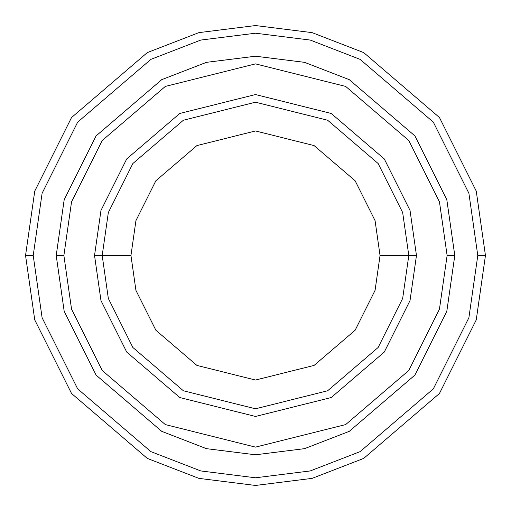 <?xml version="1.0" encoding="UTF-8"?>
<svg xmlns="http://www.w3.org/2000/svg" width="511" height="511" viewBox="0 0 511 511"><rect width="100%" height="100%" fill="white"/><g stroke="black" fill="none" stroke-linecap="round" stroke-linejoin="round"><path stroke-width="0.77" d="M408.8 255.5L416.465 255.5L410.026 210.43L384.272 158.921L331.249 113.474L255.5 94.535L179.751 113.474L126.728 158.921L100.974 210.43L94.535 255.5L102.2 255.5L108.332 298.424L132.86 347.48L183.36 390.762L255.5 408.8L327.64 390.762L378.14 347.48L402.668 298.424L408.8 255.5L402.668 298.424L378.14 347.48L327.64 390.762L255.5 408.8L183.36 390.762L132.86 347.48L108.332 298.424L102.2 255.5L130.957 255.5L102.2 255.5L108.332 212.576L132.86 163.52L183.36 120.238L255.5 102.2L327.64 120.238L378.14 163.52L402.668 212.576L408.8 255.5L380.043 255.5L375.068 290.376L355.139 330.227L314.112 365.397L255.5 380.043L196.888 365.397L155.861 330.227L135.932 290.376L130.957 255.5L135.932 290.376L155.861 330.227L196.888 365.397L255.5 380.043L314.112 365.397L355.139 330.227L375.068 290.376L380.043 255.5L375.068 220.624L355.139 180.773L314.112 145.603L255.5 130.957L196.888 145.603L155.861 180.773L135.932 220.624L130.957 255.5L135.932 220.624L155.861 180.773L196.888 145.603L255.5 130.957L314.112 145.603L355.139 180.773L375.068 220.624L380.043 255.5L408.8 255.5L402.668 212.576L378.14 163.52L327.64 120.238L255.5 102.2L183.36 120.238L132.86 163.52L108.332 212.576L102.2 255.5L94.535 255.5L100.974 210.43L126.728 158.921L179.751 113.474L255.5 94.535L331.249 113.474L384.272 158.921L410.026 210.43L416.465 255.5L410.026 300.57L384.272 352.079L331.249 397.526L255.5 416.465L179.751 397.526L126.728 352.079L100.974 300.57L94.535 255.5L100.974 300.57L126.728 352.079L179.751 397.526L255.5 416.465L331.249 397.526L384.272 352.079L410.026 300.57L416.465 255.5L408.8 255.5M477.785 255.5L468.894 317.74L433.328 388.871L360.102 451.635L310.215 470.944L255.5 477.785L200.785 470.944L150.898 451.635L77.672 388.871L42.106 317.74L33.215 255.5L25.55 255.5L34.748 319.886L71.54 393.47L147.289 458.399L198.894 478.373L255.5 485.45L312.106 478.373L363.711 458.399L439.46 393.47L476.252 319.886L485.45 255.5L477.785 255.5L468.894 193.26L433.328 122.129L360.102 59.365L310.215 40.056L255.5 33.215L200.785 40.056L150.898 59.365L77.672 122.129L42.106 193.26L33.215 255.5L42.106 317.74L77.672 388.871L150.898 451.635L200.785 470.944L255.5 477.785L310.215 470.944L360.102 451.635L433.328 388.871L468.894 317.74L477.785 255.5L485.45 255.5L476.252 319.886L439.46 393.47L363.711 458.399L312.106 478.373L255.5 485.45L198.894 478.373L147.289 458.399L71.54 393.47L34.748 319.886L25.55 255.5L34.748 191.114L71.54 117.53L147.289 52.601L198.894 32.627L255.5 25.55L312.106 32.627L363.711 52.601L439.46 117.53L476.252 191.114L485.45 255.5L476.252 191.114L439.46 117.53L363.711 52.601L312.106 32.627L255.5 25.55L198.894 32.627L147.289 52.601L71.54 117.53L34.748 191.114L25.55 255.5L33.215 255.5L42.106 193.26L77.672 122.129L150.898 59.365L200.785 40.056L255.5 33.215L310.215 40.056L360.102 59.365L433.328 122.129L468.894 193.26L477.785 255.5M447.119 255.5L439.454 309.155L408.794 370.469L345.672 424.577L255.5 447.119L165.328 424.577L102.206 370.469L71.546 309.155L63.881 255.5L56.216 255.5L64.188 311.301L96.074 375.068L161.719 431.335L206.444 448.652L255.5 454.784L304.556 448.652L349.281 431.335L414.926 375.068L446.812 311.301L454.784 255.5L447.119 255.5L439.454 201.845L408.794 140.531L345.672 86.423L255.5 63.881L165.328 86.423L102.206 140.531L71.546 201.845L63.881 255.5L71.546 309.155L102.206 370.469L165.328 424.577L255.5 447.119L345.672 424.577L408.794 370.469L439.454 309.155L447.119 255.5L454.784 255.5L446.812 311.301L414.926 375.068L349.281 431.335L304.556 448.652L255.5 454.784L206.444 448.652L161.719 431.335L96.074 375.068L64.188 311.301L56.216 255.5L64.182 199.699L96.068 135.926L161.719 79.659L206.444 62.342L255.5 56.21L304.556 62.342L349.281 79.659L414.932 135.926L446.818 199.699L454.79 255.5L446.818 311.301L414.932 375.074L349.281 431.341L304.556 448.658L255.5 454.79L206.444 448.658L161.719 431.341L96.068 375.074L64.182 311.301L56.21 255.5L64.182 311.301L96.068 375.074L161.719 431.341L206.444 448.658L255.5 454.79L304.556 448.658L349.281 431.341L414.932 375.074L446.818 311.301L454.79 255.5L446.818 199.699L414.932 135.926L349.281 79.659L304.556 62.342L255.5 56.21L206.444 62.342L161.719 79.659L96.068 135.926L64.182 199.699L56.21 255.5L64.188 199.699L96.074 135.932L161.719 79.665L206.444 62.348L255.5 56.216L304.556 62.348L349.281 79.665L414.926 135.932L446.812 199.699L454.784 255.5L446.812 199.699L414.926 135.932L349.281 79.665L304.556 62.348L255.5 56.216L206.444 62.348L161.719 79.665L96.074 135.932L64.188 199.699L56.216 255.5L63.881 255.5L71.546 201.845L102.206 140.531L165.328 86.423L255.5 63.881L345.672 86.423L408.794 140.531L439.454 201.845L447.119 255.5"/></g></svg>
